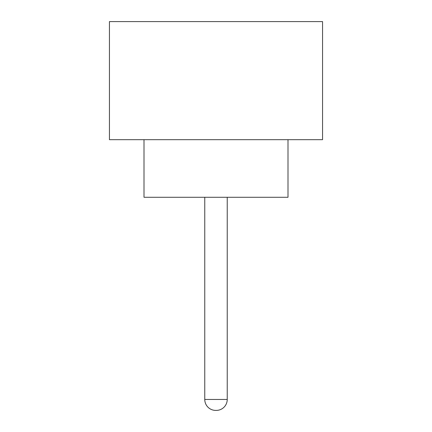 <?xml version="1.0" encoding="UTF-8"?>
<svg xmlns="http://www.w3.org/2000/svg" width="432" height="432" viewBox="0 0 432 432"><rect width="100%" height="100%" fill="white"/><g stroke="black" fill="none" stroke-linecap="round" stroke-linejoin="round"><path stroke-width="0.65" d="M204.768 197.278L204.768 399.454L227.232 399.454L227.232 197.278M204.768 399.454A10.946 10.946 0 0 0 215.714 410.4L216.286 410.4L215.714 410.4M227.232 399.454A10.946 10.946 0 0 1 216.286 410.4M144.002 139.682L144.002 197.278L287.998 197.278L287.998 139.682M322.558 139.682L109.442 139.682L109.442 21.6L322.558 21.6L322.558 139.682"/></g></svg>
